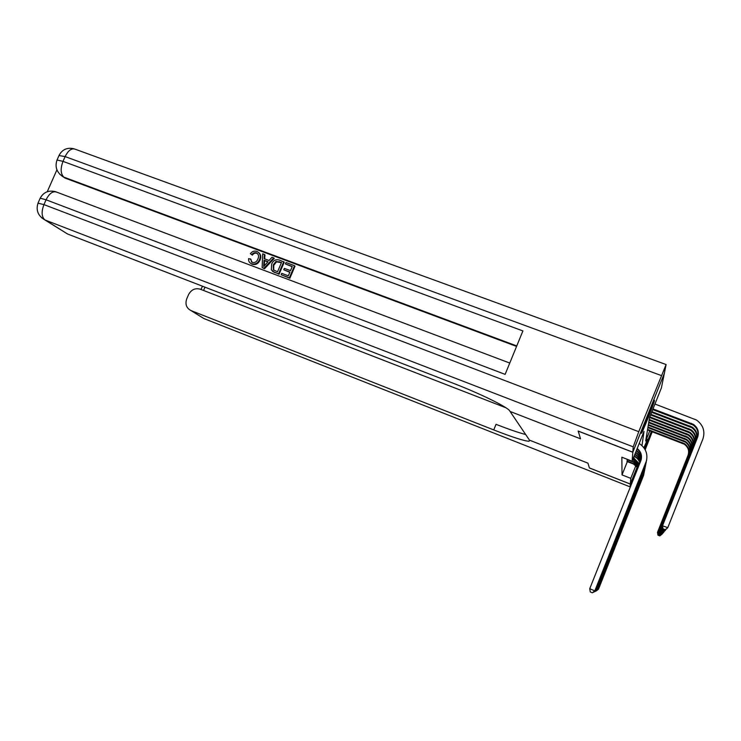 <?xml version="1.0" encoding="UTF-8"?>
<svg xmlns="http://www.w3.org/2000/svg" width="741" height="741" viewBox="0 0 741 741"><rect width="100%" height="100%" fill="white"/><g stroke="black" fill="none" stroke-linecap="round" stroke-linejoin="round"><path stroke-width="1.11" d="M643.901 447.731L647.606 439.302L644.327 448.342M641.484 433.05C641.474 431.216 655.025 397.241 654.451 400.529L654.442 400.64C654.146 403.206 641.021 436.06 641.474 433.096L641.484 433.05M632.814 452.177L664.334 373.334L666.103 364.553L638.77 431.679L633.222 446.842L632.814 452.177L578.175 431.04L580.536 438.802L578.202 431.132L632.805 452.251L664.316 373.445L661.398 387.895L649.561 417.535L645.68 441.025L649.755 430.827M627.377 459.781L627.081 461.532M627.053 459.225L627.145 459.689M641.993 445.573L644.012 431.401L632.11 461.189L621.856 457.206L622.023 474.907L627.331 461.634M505.936 407.782L200.292 289.203C195.179 287.823 191.261 289.638 188.538 294.64L186.723 298.864C184.972 304.236 186.417 308.154 191.067 310.609L203.821 318.519L630.109 486.874L630.332 484.095L637.186 466.923L630.332 484.049L589.373 467.904L587.928 463.134L529.472 440.145L509.725 410.922C507.826 407.217 480.344 393.666 453.094 383.199L67.524 233.98L64.569 232.146M651.339 431.429L644.494 448.592L651.358 431.438M630.332 484.049L630.776 478.343L635.88 465.552M622.023 474.907L630.776 478.343M632.11 461.189L632.805 452.251M580.536 438.82L510.086 411.459L580.536 438.802M637.186 448.481C641.187 451.834 642.391 455.937 640.798 460.8L589.734 588.706L594.819 590.846L645.902 462.773C648.394 454.817 646.161 448.37 639.205 443.442M637.001 448.963C640.27 451.501 641.725 454.779 641.363 458.818M592.3 592.791L594.949 590.79L592.3 592.791L590.271 591.929L589.734 588.706M594.949 590.79L646.643 460.356M652.728 409.616L693.011 425.001C697.522 428.298 698.967 432.531 697.346 437.69L662.426 525.795L667.789 527.638L702.885 439.024C705.312 431.364 703.209 425.047 696.586 420.064L654.951 404.03M653.006 408.912L693.326 424.315C697.865 427.622 699.309 431.873 697.679 437.06L662.602 525.554L663 528.944L665.14 529.685L663.065 528.852M665.14 529.685L667.585 527.87L665.066 529.769M662.426 525.795L663 528.944M257.711 253.783L256.895 253.348C255.052 252.82 253.552 253.422 252.394 255.145L250.402 253.672C252.125 251.375 254.256 250.625 256.794 251.431L257.368 251.671C260.295 253.478 260.989 256.145 259.461 259.683L259.989 260.147C258.34 263.805 255.71 265.158 252.107 264.231L250.338 263.12M259.035 252.811C260.98 254.839 261.295 257.284 259.989 260.147M259.461 259.683C257.803 263.342 255.173 264.704 251.57 263.768L251.227 263.629C249.208 262.638 248.346 260.962 248.633 258.609L250.949 259.322L251.57 262.082M273.716 257.924L274.235 258.396L264.509 268.724L262.147 267.575L262.703 253.811L264.426 254.459L264.166 258.655L269.085 260.499L271.984 257.284L273.716 257.924L263.981 268.27L262.147 267.575M264.426 254.459L264.954 254.932L264.704 258.859M283.766 269.77L284.359 268.372L290.5 270.678L292.278 266.473L285.396 263.907L285.989 262.509L294.529 265.695L295.011 266.158L289.87 278.273L281.135 274.726L281.737 273.327L288.323 275.809L289.907 272.077L283.766 269.77L289.805 272.308M292.176 266.714L285.396 263.907M516.57 346.418L65.328 178.192L62.059 176.163M56.918 169.828L47.257 191.724M283.747 261.675L278.597 273.772L273.725 271.91L271.326 269.826L271.614 264.213C273.244 260.36 275.902 258.989 279.579 260.119L284.248 262.138L279.107 274.226L272.484 271.206M633.222 446.842L44.988 219.994C41.579 217.002 41.227 211.87 43.941 204.609L46.062 199.792L505.13 374.372L522.905 330.931L63.004 161.371L65.115 156.583C68.348 150.201 71.84 147.802 75.582 149.358L666.002 364.516M294.529 265.695L289.37 277.829L289.87 278.273M289.37 277.829L281.135 274.726M281.515 262.453L276.004 261.388L273.244 264.852L273.383 269.9L277.551 271.762L281.515 262.453M272.651 271.326L273.16 271.78M278.597 273.772L279.107 274.226M281.413 262.694L276.523 261.851L273.753 265.315L273.725 270.169M279.116 261.554L279.626 262.027M276.004 261.388L276.523 261.851M273.244 264.852L273.753 265.315M265.398 264.602L268.001 261.703L264.055 260.23L263.657 266.528L265.398 264.602M263.981 268.27L264.509 268.724M267.825 261.906L264.583 260.693L264.268 265.741M264.055 260.23L264.583 260.693M250.402 258.85L252.236 262.407C254.867 262.981 256.738 261.869 257.831 259.081C259.118 256.479 258.711 254.45 256.627 252.987L256.895 253.348M256.358 252.876C254.515 252.338 253.005 252.94 251.847 254.672L252.394 255.145M251.57 263.768L252.107 264.231M251.847 254.672L250.402 253.672M630.332 484.095L589.391 467.951L587.928 463.153L529.491 440.163L529.093 441.284C524.119 440.96 512.337 437.181 493.747 429.928L191.095 310.618L201.478 317.074M204.321 318.713L630.109 486.874L637.899 467.979L633.574 464.079L626.979 461.495M645.17 449.759L652.247 431.771M525.684 434.532C518.413 432.624 508.53 429.224 496.025 424.334L493.747 429.928M636.426 450.398C639.65 452.668 641.243 455.734 641.197 459.596M636.232 450.871C639.446 453.057 641.076 456.048 641.122 459.846M595.051 590.521L592.717 592.485M592.837 592.541L595.319 590.633L646.448 461.134M595.44 590.577L646.226 462.43M635.676 452.279C638.816 454.224 640.548 456.993 640.872 460.596M635.482 452.742C638.612 454.603 640.372 457.308 640.78 460.846M595.542 590.318L593.245 592.244M593.365 592.291L595.801 590.42L646.041 463.171M595.912 590.373L645.828 464.422M634.935 454.122C637.992 455.78 639.844 458.281 640.465 461.624M634.75 454.585C637.797 456.169 639.668 458.605 640.354 461.902M596.014 590.114L593.754 592.013M593.865 592.059L596.264 590.216L645.652 465.144M596.375 590.169L645.439 466.358M634.203 455.947L634.324 455.993C637.269 457.419 639.168 459.67 640.011 462.764M634.027 456.391L634.277 456.502C637.149 457.882 639.02 460.068 639.891 463.06M596.477 589.919L594.245 591.781M594.356 591.827L596.709 590.021L645.272 467.052M596.82 589.975L645.068 468.219M651.904 411.663L692.085 427.029C696.54 430.28 697.966 434.458 696.364 439.561L661.898 526.499L662.602 526.777M651.635 412.329L691.788 427.696C696.216 430.938 697.633 435.097 696.04 440.163L661.722 526.731L662.287 529.815L664.39 530.547L662.361 529.732M664.39 530.547L666.993 528.537L664.325 530.63M661.722 526.731L662.287 529.815M650.848 414.312L690.89 429.65C695.262 432.855 696.66 436.958 695.086 441.969L661.222 527.407L661.898 527.675M650.589 414.96L690.603 430.289C694.956 433.485 696.345 437.57 694.78 442.553L661.055 527.629L661.602 530.667L663.677 531.39L661.676 530.584M661.055 527.629L661.602 530.667M649.82 416.868L689.741 432.179C694.039 435.338 695.41 439.376 693.854 444.294L660.564 528.277L661.222 528.546M649.57 417.498L689.454 432.8C693.733 435.94 695.104 439.959 693.557 444.869L660.407 528.49L660.944 531.482L662.973 532.195L661.009 531.399M662.973 532.195L665.483 530.26L662.908 532.27M660.407 528.49L660.944 531.482M649.236 419.499L688.621 434.634C692.844 437.736 694.197 441.701 692.668 446.545L659.935 529.13L660.564 529.38M649.125 420.156L688.343 435.226C692.557 438.32 693.9 442.275 692.381 447.101L659.777 529.333L660.305 532.27L662.306 532.974L660.37 532.195M659.777 529.333L660.305 532.27M633.314 458.17L639.409 464.264M633.49 457.734L639.529 463.959M596.913 589.734L594.727 591.568M594.828 591.614L597.144 589.827L644.902 468.896M597.255 589.78L644.707 470.026M648.801 422.092L687.537 436.995C691.696 440.052 693.02 443.961 691.52 448.722L659.314 529.945L659.935 530.195M648.699 422.731L687.278 437.579C691.409 440.617 692.733 444.517 691.242 449.259L659.166 530.148L659.694 533.038L661.648 533.724L659.749 532.964M661.648 533.724L664.075 531.853L661.583 533.798M659.166 530.148L659.694 533.038M632.629 459.892L633.916 460.411L638.918 465.505M632.795 459.466L639.038 465.191M597.348 589.558L595.18 591.355M595.282 591.401L597.57 589.651L644.55 470.683M597.672 589.604L644.355 471.776M648.394 424.602L686.499 439.293C690.584 442.294 691.881 446.147 690.408 450.834L658.721 530.741L659.314 530.973M648.292 425.223L686.24 439.848C690.306 442.849 691.603 446.675 690.14 451.343L658.582 530.936L659.092 533.779L661.018 534.456L659.157 533.705M661.018 534.456L663.399 532.622L660.963 534.53M658.582 530.936L659.092 533.779M627.043 459.652L633.74 462.273L638.418 466.756M632.129 461.152L633.787 461.819L638.547 466.441M597.755 589.382L595.625 591.151M595.727 591.198L597.968 589.466L644.207 472.406M598.07 589.428L644.012 473.462M647.986 427.038L685.481 441.506C689.5 444.47 690.788 448.259 689.334 452.871L658.156 531.501L658.721 531.732M647.893 427.631L685.24 442.053C689.241 444.998 690.519 448.777 689.065 453.372L658.008 531.695L658.517 534.493L660.407 535.169L658.573 534.428M660.407 535.169L662.593 533.539L660.351 535.234M658.008 531.695L658.517 534.493M626.997 461.041L633.62 463.634L638.047 467.691M598.154 589.206L596.06 590.957M596.153 590.994L598.367 589.299L643.873 474.083M598.459 589.252L643.688 475.101M647.597 429.391L684.508 443.655C688.454 446.573 689.723 450.306 688.287 454.844L657.6 532.242L658.156 532.473M647.504 429.965L684.267 444.183C688.204 447.092 689.463 450.806 688.037 455.326L657.462 532.427L657.952 535.187L659.823 535.845L658.008 535.122M659.823 535.845L662.13 534.066L659.759 535.919M657.462 532.427L657.952 535.187M645.902 462.773L645.8 463.292M691.233 423.268L690.927 423.963M697.679 437.06L697.346 437.69M661.231 375.511L65.115 156.583L58.993 155.554M37.976 203.191L43.941 204.609L638.77 431.679M41.542 217.734L67.551 233.989M516.773 345.936L63.865 177.136L65.328 178.192M55.668 191.724C48.674 189.983 43.515 192.141 40.181 198.19L46.062 199.792C49.443 193.169 53.093 190.659 56.992 192.243L509.762 363.053M40.079 198.412L38.069 202.978C35.716 210.277 38.013 215.937 44.951 219.975L67.524 233.98M63.865 177.136C60.586 173.885 60.299 168.624 63.004 161.371L57.029 160.01C54.686 167.058 56.779 172.69 63.309 176.914L63.865 177.136M59.752 174.218L64.773 177.96M56.9 160.306L59.132 155.249C62.364 149.349 67.385 147.218 74.193 148.839M274.624 272.271L275.143 272.725M263.833 263.815L264.361 264.278M204.979 287.175L203.562 290.472M645.494 464.811L645.402 465.302M645.105 466.774L645.013 467.247M644.735 468.664L644.642 469.127M690.028 426.001L689.732 426.668M696.364 439.561L696.04 440.163M688.871 428.641L688.584 429.289M695.086 441.969L694.78 442.553M687.75 431.188L687.472 431.808M693.854 444.294L693.557 444.869M686.666 433.652L686.398 434.254M692.668 446.545L692.381 447.101M633.611 457.781L633.564 458.271M685.62 436.032L685.36 436.616M691.52 448.722L691.242 449.259M633.435 459.716L633.398 460.198M684.601 438.339L684.36 438.904M690.408 450.834L690.14 451.343M633.277 461.597L633.231 462.06M683.619 440.571L683.387 441.117M689.334 452.871L689.065 453.372M682.674 442.738L682.442 443.266M688.287 454.844L688.037 455.326M693.326 424.315L693.011 425.001M274.244 272.364L273.725 271.91M257.164 253.468L256.627 252.987M251.773 264.092L251.227 263.629M529.528 440.219L529.093 441.284M202.441 286.193L201.024 289.49M634.324 455.993L634.277 456.502M692.085 427.029L691.788 427.696M690.89 429.65L690.603 430.289M689.741 432.179L689.454 432.8M688.621 434.634L688.343 435.226M634.139 458.003L634.092 458.494M687.537 436.995L687.278 437.579M633.963 459.939L633.916 460.411M686.499 439.293L686.24 439.848M685.481 441.506L685.24 442.053M684.508 443.655L684.267 444.183"/></g></svg>
